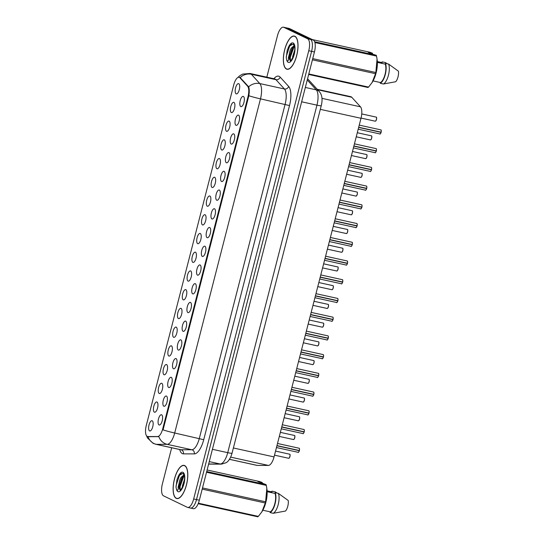 <?xml version="1.0" encoding="UTF-8"?>
<svg xmlns="http://www.w3.org/2000/svg" width="544" height="544" viewBox="0 0 544 544"><rect width="100%" height="100%" fill="white"/><g stroke="black" fill="none" stroke-linecap="round" stroke-linejoin="round"><path stroke-width="0.82" d="M166.457 396.073A5.256 2.02 102.4 0 1 166.736 396.284A5.256 2.02 102.4 0 1 167.124 401.574A5.256 2.02 102.4 0 1 164.553 406.218A5.256 2.02 102.4 0 1 163.853 406.212A5.256 2.02 102.4 0 1 163.288 400.248A5.256 2.02 102.4 0 1 166.457 396.073M171.265 377.346A5.256 2.02 102.4 0 1 171.544 377.556A5.256 2.02 102.4 0 1 171.931 382.847A5.256 2.02 102.4 0 1 169.361 387.491A5.256 2.02 102.4 0 1 168.66 387.484A5.256 2.02 102.4 0 1 168.096 381.521A5.256 2.02 102.4 0 1 171.265 377.346M176.072 358.618A5.256 2.02 102.4 0 1 176.351 358.829A5.256 2.02 102.4 0 1 176.739 364.12A5.256 2.02 102.4 0 1 174.168 368.764A5.256 2.02 102.4 0 1 173.468 368.757A5.256 2.02 102.4 0 1 172.91 362.794A5.256 2.02 102.4 0 1 176.072 358.618M180.88 339.891A5.256 2.02 102.4 0 1 181.159 340.102A5.256 2.02 102.4 0 1 181.546 345.392A5.256 2.02 102.4 0 1 178.976 350.037A5.256 2.02 102.4 0 1 178.276 350.03A5.256 2.02 102.4 0 1 177.718 344.066A5.256 2.02 102.4 0 1 180.88 339.891M185.688 321.164A5.256 2.02 102.4 0 1 185.973 321.375A5.256 2.02 102.4 0 1 186.354 326.672A5.256 2.02 102.4 0 1 183.784 331.31A5.256 2.02 102.4 0 1 183.083 331.303A5.256 2.02 102.4 0 1 182.526 325.339A5.256 2.02 102.4 0 1 185.688 321.164M190.495 302.437A5.256 2.02 102.4 0 1 190.781 302.648A5.256 2.02 102.4 0 1 191.168 307.945A5.256 2.02 102.4 0 1 188.591 312.582A5.256 2.02 102.4 0 1 187.891 312.576A5.256 2.02 102.4 0 1 187.333 306.612A5.256 2.02 102.4 0 1 190.495 302.437M195.303 283.71A5.256 2.02 102.4 0 1 195.588 283.92A5.256 2.02 102.4 0 1 195.976 289.218A5.256 2.02 102.4 0 1 193.406 293.855A5.256 2.02 102.4 0 1 192.698 293.848A5.256 2.02 102.4 0 1 192.141 287.885A5.256 2.02 102.4 0 1 195.303 283.71M200.11 264.982A5.256 2.02 102.4 0 1 200.396 265.193A5.256 2.02 102.4 0 1 200.784 270.49A5.256 2.02 102.4 0 1 198.213 275.128A5.256 2.02 102.4 0 1 197.506 275.121A5.256 2.02 102.4 0 1 196.948 269.158A5.256 2.02 102.4 0 1 200.11 264.982M204.918 246.255A5.256 2.02 102.4 0 1 205.204 246.466A5.256 2.02 102.4 0 1 205.591 251.763A5.256 2.02 102.4 0 1 203.021 256.401A5.256 2.02 102.4 0 1 202.314 256.401A5.256 2.02 102.4 0 1 201.756 250.43A5.256 2.02 102.4 0 1 204.918 246.255M209.726 227.528A5.256 2.02 102.4 0 1 210.011 227.739A5.256 2.02 102.4 0 1 210.399 233.036A5.256 2.02 102.4 0 1 207.828 237.674A5.256 2.02 102.4 0 1 207.128 237.674A5.256 2.02 102.4 0 1 206.564 231.703A5.256 2.02 102.4 0 1 209.726 227.528M214.54 208.801A5.256 2.02 102.4 0 1 214.819 209.012A5.256 2.02 102.4 0 1 215.206 214.309A5.256 2.02 102.4 0 1 212.636 218.946A5.256 2.02 102.4 0 1 211.936 218.946A5.256 2.02 102.4 0 1 211.371 212.976A5.256 2.02 102.4 0 1 214.54 208.801M219.348 190.074A5.256 2.02 102.4 0 1 219.626 190.284A5.256 2.02 102.4 0 1 220.014 195.582A5.256 2.02 102.4 0 1 217.444 200.219A5.256 2.02 102.4 0 1 216.743 200.219A5.256 2.02 102.4 0 1 216.179 194.249A5.256 2.02 102.4 0 1 219.348 190.074M224.155 171.346A5.256 2.02 102.4 0 1 224.434 171.557A5.256 2.02 102.4 0 1 224.822 176.854A5.256 2.02 102.4 0 1 222.251 181.492A5.256 2.02 102.4 0 1 221.551 181.492A5.256 2.02 102.4 0 1 220.993 175.522A5.256 2.02 102.4 0 1 224.155 171.346M228.963 152.619A5.256 2.02 102.4 0 1 229.242 152.83A5.256 2.02 102.4 0 1 229.629 158.127A5.256 2.02 102.4 0 1 227.059 162.772A5.256 2.02 102.4 0 1 226.358 162.765A5.256 2.02 102.4 0 1 225.801 156.794A5.256 2.02 102.4 0 1 228.963 152.619M233.77 133.892A5.256 2.02 102.4 0 1 234.056 134.103A5.256 2.02 102.4 0 1 234.437 139.4A5.256 2.02 102.4 0 1 231.866 144.044A5.256 2.02 102.4 0 1 231.166 144.038A5.256 2.02 102.4 0 1 230.608 138.067A5.256 2.02 102.4 0 1 233.77 133.892M238.578 115.165A5.256 2.02 102.4 0 1 238.864 115.376A5.256 2.02 102.4 0 1 239.251 120.673A5.256 2.02 102.4 0 1 236.674 125.317A5.256 2.02 102.4 0 1 235.974 125.31A5.256 2.02 102.4 0 1 235.416 119.34A5.256 2.02 102.4 0 1 238.578 115.165M243.386 96.438A5.256 2.02 102.4 0 1 243.671 96.648A5.256 2.02 102.4 0 1 244.059 101.946A5.256 2.02 102.4 0 1 241.488 106.59A5.256 2.02 102.4 0 1 240.781 106.583A5.256 2.02 102.4 0 1 240.224 100.613A5.256 2.02 102.4 0 1 243.386 96.438M161.643 414.8A5.256 2.02 102.4 0 1 161.928 415.011A5.256 2.02 102.4 0 1 162.316 420.301A5.256 2.02 102.4 0 1 159.746 424.946A5.256 2.02 102.4 0 1 159.045 424.939A5.256 2.02 102.4 0 1 158.481 418.975A5.256 2.02 102.4 0 1 161.643 414.8M156.998 402.043A5.256 2.02 102.4 0 1 157.284 402.254A5.256 2.02 102.4 0 1 157.672 407.544A5.256 2.02 102.4 0 1 155.101 412.189A5.256 2.02 102.4 0 1 154.394 412.182A5.256 2.02 102.4 0 1 153.836 406.212A5.256 2.02 102.4 0 1 156.998 402.043M161.813 383.316A5.256 2.02 102.4 0 1 162.092 383.527A5.256 2.02 102.4 0 1 162.479 388.817A5.256 2.02 102.4 0 1 159.909 393.462A5.256 2.02 102.4 0 1 159.208 393.455A5.256 2.02 102.4 0 1 158.644 387.491A5.256 2.02 102.4 0 1 161.813 383.316M166.62 364.589A5.256 2.02 102.4 0 1 166.899 364.8A5.256 2.02 102.4 0 1 167.287 370.09A5.256 2.02 102.4 0 1 164.716 374.734A5.256 2.02 102.4 0 1 164.016 374.728A5.256 2.02 102.4 0 1 163.452 368.764A5.256 2.02 102.4 0 1 166.62 364.589M171.428 345.862A5.256 2.02 102.4 0 1 171.707 346.072A5.256 2.02 102.4 0 1 172.094 351.363A5.256 2.02 102.4 0 1 169.524 356.007A5.256 2.02 102.4 0 1 168.824 356A5.256 2.02 102.4 0 1 168.266 350.037A5.256 2.02 102.4 0 1 171.428 345.862M176.236 327.134A5.256 2.02 102.4 0 1 176.514 327.345A5.256 2.02 102.4 0 1 176.902 332.636A5.256 2.02 102.4 0 1 174.332 337.28A5.256 2.02 102.4 0 1 173.631 337.273A5.256 2.02 102.4 0 1 173.074 331.31A5.256 2.02 102.4 0 1 176.236 327.134M181.043 308.407A5.256 2.02 102.4 0 1 181.322 308.618A5.256 2.02 102.4 0 1 181.71 313.908A5.256 2.02 102.4 0 1 179.139 318.553A5.256 2.02 102.4 0 1 178.439 318.546A5.256 2.02 102.4 0 1 177.881 312.582A5.256 2.02 102.4 0 1 181.043 308.407M185.851 289.68A5.256 2.02 102.4 0 1 186.136 289.891A5.256 2.02 102.4 0 1 186.524 295.181A5.256 2.02 102.4 0 1 183.947 299.826A5.256 2.02 102.4 0 1 183.246 299.819A5.256 2.02 102.4 0 1 182.689 293.855A5.256 2.02 102.4 0 1 185.851 289.68M190.658 270.953A5.256 2.02 102.4 0 1 190.944 271.164A5.256 2.02 102.4 0 1 191.332 276.454A5.256 2.02 102.4 0 1 188.754 281.098A5.256 2.02 102.4 0 1 188.054 281.092A5.256 2.02 102.4 0 1 187.496 275.128A5.256 2.02 102.4 0 1 190.658 270.953M195.466 252.226A5.256 2.02 102.4 0 1 195.752 252.436A5.256 2.02 102.4 0 1 196.139 257.727A5.256 2.02 102.4 0 1 193.569 262.371A5.256 2.02 102.4 0 1 192.862 262.364A5.256 2.02 102.4 0 1 192.304 256.401A5.256 2.02 102.4 0 1 195.466 252.226M200.274 233.498A5.256 2.02 102.4 0 1 200.559 233.709A5.256 2.02 102.4 0 1 200.947 239A5.256 2.02 102.4 0 1 198.376 243.644A5.256 2.02 102.4 0 1 197.669 243.637A5.256 2.02 102.4 0 1 197.112 237.674A5.256 2.02 102.4 0 1 200.274 233.498M205.081 214.771A5.256 2.02 102.4 0 1 205.367 214.982A5.256 2.02 102.4 0 1 205.754 220.272A5.256 2.02 102.4 0 1 203.184 224.917A5.256 2.02 102.4 0 1 202.484 224.91A5.256 2.02 102.4 0 1 201.919 218.946A5.256 2.02 102.4 0 1 205.081 214.771M209.896 196.044A5.256 2.02 102.4 0 1 210.174 196.255A5.256 2.02 102.4 0 1 210.562 201.545A5.256 2.02 102.4 0 1 207.992 206.19A5.256 2.02 102.4 0 1 207.291 206.183A5.256 2.02 102.4 0 1 206.727 200.219A5.256 2.02 102.4 0 1 209.896 196.044M214.703 177.317A5.256 2.02 102.4 0 1 214.982 177.528A5.256 2.02 102.4 0 1 215.37 182.818A5.256 2.02 102.4 0 1 212.799 187.462A5.256 2.02 102.4 0 1 212.099 187.456A5.256 2.02 102.4 0 1 211.534 181.492A5.256 2.02 102.4 0 1 214.703 177.317M219.511 158.59A5.256 2.02 102.4 0 1 219.79 158.8A5.256 2.02 102.4 0 1 220.177 164.091A5.256 2.02 102.4 0 1 217.607 168.735A5.256 2.02 102.4 0 1 216.906 168.728A5.256 2.02 102.4 0 1 216.349 162.765A5.256 2.02 102.4 0 1 219.511 158.59M224.318 139.862A5.256 2.02 102.4 0 1 224.597 140.073A5.256 2.02 102.4 0 1 224.985 145.364A5.256 2.02 102.4 0 1 222.414 150.008A5.256 2.02 102.4 0 1 221.714 150.001A5.256 2.02 102.4 0 1 221.156 144.038A5.256 2.02 102.4 0 1 224.318 139.862M229.126 121.135A5.256 2.02 102.4 0 1 229.405 121.346A5.256 2.02 102.4 0 1 229.792 126.636A5.256 2.02 102.4 0 1 227.222 131.281A5.256 2.02 102.4 0 1 226.522 131.274A5.256 2.02 102.4 0 1 225.964 125.31A5.256 2.02 102.4 0 1 229.126 121.135M233.934 102.408A5.256 2.02 102.4 0 1 234.219 102.619A5.256 2.02 102.4 0 1 234.607 107.909A5.256 2.02 102.4 0 1 232.03 112.554A5.256 2.02 102.4 0 1 231.329 112.547A5.256 2.02 102.4 0 1 230.772 106.583A5.256 2.02 102.4 0 1 233.934 102.408M238.741 83.681A5.256 2.02 102.4 0 1 239.027 83.892A5.256 2.02 102.4 0 1 239.414 89.182A5.256 2.02 102.4 0 1 236.837 93.826A5.256 2.02 102.4 0 1 236.137 93.82A5.256 2.02 102.4 0 1 235.579 87.856A5.256 2.02 102.4 0 1 238.741 83.681M152.191 420.77A5.256 2.02 102.4 0 1 152.476 420.981A5.256 2.02 102.4 0 1 152.864 426.272A5.256 2.02 102.4 0 1 150.294 430.916A5.256 2.02 102.4 0 1 149.586 430.909A5.256 2.02 102.4 0 1 149.029 424.939A5.256 2.02 102.4 0 1 152.191 420.77M317.22 89.298L350.826 96.689A10.506 4.039 102.4 0 1 351.778 97.274L360.482 106.821A10.506 4.039 102.4 0 1 360.998 118.293L274.054 456.919A10.506 4.039 102.4 0 1 268.41 465.426L257.258 465.412A10.506 4.039 102.4 0 1 256.918 465.372L229.439 459.333M147.866 436.533A9.459 3.631 102.4 0 1 147.56 436.499A9.459 3.631 102.4 0 1 147.247 436.39A9.459 3.631 102.4 0 1 146.241 425.653L233.73 84.912A9.459 3.631 102.4 0 1 239.108 77.289A9.459 3.631 102.4 0 1 239.965 77.819L247.581 86.176A9.459 3.631 102.4 0 1 248.044 96.499L162.697 428.89A9.459 3.631 102.4 0 1 157.624 436.546L147.948 436.546M176.249 498.365A16.986 6.528 -77.6 0 0 176.814 498.556A16.986 6.528 -77.6 0 0 186.66 484.119A16.986 6.528 -77.6 0 0 184.668 465.576A16.986 6.528 -77.6 0 0 184.103 465.378A16.986 6.528 -77.6 0 0 174.257 479.815A16.986 6.528 -77.6 0 0 176.249 498.365M286.477 69.061A16.986 6.528 -77.6 0 0 287.042 69.258A16.986 6.528 -77.6 0 0 296.888 54.815A16.986 6.528 -77.6 0 0 294.896 36.271A16.986 6.528 -77.6 0 0 294.331 36.074A16.986 6.528 -77.6 0 0 284.485 50.51A16.986 6.528 -77.6 0 0 286.477 69.061M190.182 507.94A10.506 4.039 -77.6 0 0 190.529 508.055L193.372 508.681A10.506 4.039 -77.6 0 0 199.349 500.215L314.439 51.979A10.506 4.039 -77.6 0 0 313.317 40.045L289.49 28.574L286.647 27.948A10.506 4.039 -77.6 0 0 286.3 27.826A10.506 4.039 -77.6 0 1 286.647 27.948L310.474 39.42L286.647 27.948L283.805 27.322A10.506 4.039 -77.6 0 0 283.458 27.2A10.506 4.039 -77.6 0 0 277.481 35.666L266.825 77.16M314.439 51.979L311.596 51.36A10.506 4.039 -77.6 0 0 310.474 39.42A10.506 4.039 -77.6 0 1 311.596 51.36L196.506 499.589L311.596 51.36L308.754 50.735A10.506 4.039 -77.6 0 0 307.632 38.801L283.805 27.322M190.529 508.055A10.506 4.039 -77.6 0 0 196.506 499.589A10.506 4.039 -77.6 0 1 190.529 508.055L187.687 507.436A10.506 4.039 -77.6 0 0 193.664 498.964L308.754 50.735M237.742 77.602L239.782 75.711L242.692 74.079L250.043 73.474A14.008 5.386 102.4 0 1 250.505 73.637A14.008 5.386 102.4 0 1 251.314 74.256A12.26 10.921 -42.3 0 0 240.122 77.554L248.662 86.816C249.397 88.74 249.458 91.718 248.853 95.744L163.064 429.889A12.26 1.027 -165.6 0 0 174.692 433.004A14.008 5.386 102.4 0 1 167.171 444.339A12.26 11.274 -89.9 0 1 158.848 436.628L148.641 436.703M171.673 447.76L162.391 483.902A10.506 4.039 -77.6 0 0 163.513 495.836L187.34 507.314A10.506 4.039 -77.6 0 0 187.687 507.436M292.522 47.974A14.008 5.386 -77.6 0 0 292.346 48.457M182.294 477.278A14.008 5.386 -77.6 0 0 182.118 477.761M289.49 28.574A10.506 4.039 -77.6 0 0 289.143 28.451L283.458 27.2M298.078 452.288A2.101 0.809 -77.6 0 0 298.146 452.316A2.101 0.809 -77.6 0 0 299.322 450.704L299.356 450.704A2.033 0.782 102.4 0 1 298.547 452.173M299.356 448.508A2.033 0.782 102.4 0 1 299.404 450.534L276.957 445.604M299.322 450.704L276.91 445.781M298.914 450.432L299.356 450.704C298.608 452.275 298.2 452.812 298.146 452.316L276.461 447.542M302.886 433.561A2.101 0.809 -77.6 0 0 302.954 433.588A2.101 0.809 -77.6 0 0 304.13 431.977L304.164 431.977A2.033 0.782 102.4 0 1 303.355 433.446M304.164 429.78A2.033 0.782 102.4 0 1 304.212 431.807L281.765 426.877M304.13 431.977L281.717 427.054M303.722 431.705L304.164 431.977C303.416 433.548 303.008 434.085 302.954 433.588L281.268 428.815M307.693 414.834A2.101 0.809 -77.6 0 0 307.761 414.861A2.101 0.809 -77.6 0 0 308.938 413.25L308.53 412.978M308.972 411.053A2.033 0.782 102.4 0 1 309.019 413.08L286.572 408.15M308.938 413.25L286.525 408.326M312.501 396.107A2.101 0.809 -77.6 0 0 312.569 396.134A2.101 0.809 -77.6 0 0 313.745 394.522L313.786 394.522A2.033 0.782 102.4 0 1 312.977 395.991M313.779 392.326A2.033 0.782 102.4 0 1 313.827 394.352L291.38 389.422M313.745 394.522L291.332 389.599M313.337 394.25L313.786 394.522C313.031 396.093 312.63 396.63 312.569 396.134L290.884 391.36M184.627 465.739A16.81 6.46 -77.6 0 0 184.069 465.548A16.81 6.46 -77.6 0 0 174.318 479.835A16.81 6.46 -77.6 0 0 176.297 498.195A16.81 6.46 -77.6 0 0 176.848 498.386A16.81 6.46 -77.6 0 0 186.599 484.099A16.81 6.46 -77.6 0 0 184.627 465.739M182.308 487.757L182.43 485.799L184.559 479.162M180.56 490.103L183.144 485.887C184.756 482.569 184.79 475.646 184.178 475.191L182.934 473.362L178.854 475.517L176.997 479.475L176.018 487.193L176.392 488.92C177.194 491.579 178.752 489.838 178.092 487.322L180.22 478.924L181.05 477.428L184.028 474.824M180.22 478.924A7.915 3.04 -77.6 0 0 179.642 489.267L179.425 485.139L182.056 477.646L184.232 475.354M179.642 489.267L180.207 489.994M206.706 471.56L266.057 484.602L257.883 481.576L262.215 482.521L259.74 481.562L207.108 469.989M262.215 482.521L262.419 483.398M267.097 490.865L271.905 491.926L272.095 491.184A11.206 4.304 -77.6 0 0 271.252 491.783M272.095 491.184L275.257 491.878L276.978 493.068M202.504 487.934L265.615 501.806L266.825 488.43L266.281 485.384L206.53 472.246M266.281 485.384A18.911 7.269 -77.6 0 0 266.057 484.602M198.383 503.207L258.325 516.385L261.882 511.836L265.309 503.003L202.198 489.131M265.309 503.003A18.911 7.269 -77.6 0 0 265.615 501.806M258.325 516.385A18.911 7.269 -77.6 0 1 257.788 516.8L198.186 503.696M261.882 511.836L262.045 511.578A16.463 6.324 -77.6 0 0 266.941 489.301L266.825 488.43M262.847 510.224L270.28 511.856A10.506 4.039 -77.6 0 0 274.815 503.683A10.506 4.039 -77.6 0 0 275.012 493.415L267.138 491.688M270.28 511.856L270.089 512.598A11.206 4.304 -77.6 0 0 275.067 503.805A11.206 4.304 -77.6 0 0 275.203 492.68L275.012 493.415M270.089 512.598L273.244 513.291A11.206 4.304 -77.6 0 0 278.222 504.499A11.206 4.304 -77.6 0 0 278.358 493.374L275.203 492.68M273.244 513.291L285.498 511.04A7.004 2.693 -77.6 0 0 288.211 500.48L278.358 493.374M176.018 487.193L176.127 485.452L179.357 475.633L181.295 473.219M180.309 491.008L180.118 489.988M180.112 489.933L180.139 486.329L184.083 475.449M176.997 479.475L178.962 475.354M179.547 489.002L179.642 486.22L182.587 476.877M294.855 36.441A16.81 6.46 -77.6 0 0 294.297 36.244A16.81 6.46 -77.6 0 0 284.546 50.538A16.81 6.46 -77.6 0 0 286.518 68.891A16.81 6.46 -77.6 0 0 287.076 69.081A16.81 6.46 -77.6 0 0 296.827 54.794A16.81 6.46 -77.6 0 0 294.855 36.441M292.536 58.453L292.658 56.501L294.787 49.858M290.788 60.799L293.366 56.583C294.984 53.271 295.018 46.349 294.406 45.893L293.162 44.057L289.075 46.213L287.225 50.17L286.246 57.888L286.62 59.616C287.422 62.274 288.98 60.54 288.32 58.018L290.448 49.62L291.278 48.124L294.256 45.519M290.448 49.62A7.915 3.04 -77.6 0 0 289.864 59.962L289.646 55.835L292.278 48.341L294.46 46.056M289.864 59.962L290.435 60.69M314.643 41.752L376.285 55.298L371.212 53.768L368.111 52.272L372.443 53.224L369.968 52.258L312.392 39.603M372.443 53.224L372.647 54.094M377.325 61.567L382.133 62.621L382.323 61.88A11.206 4.304 -77.6 0 0 381.48 62.478M382.323 61.88L385.485 62.574L387.199 63.77M312.732 58.63L375.843 72.508L377.046 59.126L376.509 56.08L314.894 42.541M376.509 56.08A18.911 7.269 -77.6 0 0 376.285 55.298M308.795 73.95L368.546 87.081L372.103 82.532L375.537 73.698L312.419 59.826M375.537 73.698A18.911 7.269 -77.6 0 0 375.843 72.508M368.546 87.081A18.911 7.269 -77.6 0 1 368.016 87.496L308.666 74.453M372.11 82.532L372.273 82.28A16.463 6.324 -77.6 0 0 377.169 59.996L377.046 59.126M373.075 80.92L380.501 82.552A10.506 4.039 -77.6 0 0 385.043 74.378A10.506 4.039 -77.6 0 0 385.234 64.117L377.366 62.383M380.501 82.552L380.31 83.293A11.206 4.304 -77.6 0 0 385.288 74.501A11.206 4.304 -77.6 0 0 385.424 63.376L385.234 64.117M380.31 83.293L383.472 83.987A11.206 4.304 -77.6 0 0 388.45 75.194A11.206 4.304 -77.6 0 0 388.586 64.07L385.424 63.376M383.472 83.987L395.726 81.736A7.004 2.693 -77.6 0 0 398.432 71.182L388.586 64.07M286.246 57.888L286.355 56.148L289.585 46.328L291.523 43.914M290.537 61.703L290.346 60.683M290.34 60.636L290.367 57.032L294.311 46.145M287.225 50.17L289.184 46.05M289.768 59.697L289.864 56.916L292.815 47.58M317.308 377.38A2.101 0.809 -77.6 0 0 317.383 377.407A2.101 0.809 -77.6 0 0 318.553 375.795L318.594 375.795A2.033 0.782 102.4 0 1 317.784 377.264M318.587 373.599A2.033 0.782 102.4 0 1 318.634 375.625L296.188 370.695M318.553 375.795L296.147 370.872M318.145 375.523L318.594 375.795C317.839 377.366 317.438 377.903 317.383 377.407L295.691 372.64M322.116 358.652A2.101 0.809 -77.6 0 0 322.191 358.68A2.101 0.809 -77.6 0 0 323.36 357.075L323.401 357.068A2.033 0.782 102.4 0 1 322.592 358.537M323.394 354.872A2.033 0.782 102.4 0 1 323.442 356.898L300.995 351.968M323.36 357.075L300.954 352.145M322.959 356.796L323.401 357.068C322.646 358.639 322.245 359.176 322.191 358.68L300.499 353.913M326.93 339.925A2.101 0.809 -77.6 0 0 326.998 339.952A2.101 0.809 -77.6 0 0 328.168 338.348L328.209 338.341A2.033 0.782 102.4 0 1 327.4 339.81M328.202 336.144A2.033 0.782 102.4 0 1 328.25 338.171L305.803 333.241M328.168 338.348L305.762 333.418M327.767 338.069L328.209 338.341C327.461 339.912 327.053 340.449 326.998 339.952L305.306 335.186M331.738 321.198A2.101 0.809 -77.6 0 0 331.806 321.225A2.101 0.809 -77.6 0 0 332.976 319.62L332.574 319.342M333.016 317.417A2.033 0.782 102.4 0 1 333.057 319.444L310.617 314.514M332.976 319.62L310.57 314.69M336.546 302.471A2.101 0.809 -77.6 0 0 336.614 302.498A2.101 0.809 -77.6 0 0 337.783 300.893L337.824 300.886A2.033 0.782 102.4 0 1 337.015 302.355M337.824 298.69A2.033 0.782 102.4 0 1 337.872 300.716L315.425 295.786M337.783 300.893L315.377 295.963M337.382 300.614L337.824 300.886C337.076 302.457 336.668 302.994 336.614 302.498L314.922 297.731M341.353 283.744A2.101 0.809 -77.6 0 0 341.421 283.771A2.101 0.809 -77.6 0 0 342.591 282.166L342.632 282.159A2.033 0.782 102.4 0 1 341.822 283.628M342.632 279.963A2.033 0.782 102.4 0 1 342.679 281.989L320.232 277.059M342.591 282.166L320.185 277.236M342.19 281.887L342.632 282.159M346.161 265.016A2.101 0.809 -77.6 0 0 346.229 265.044A2.101 0.809 -77.6 0 0 347.405 263.439L347.439 263.432A2.033 0.782 102.4 0 1 346.63 264.901M347.439 261.236A2.033 0.782 102.4 0 1 347.487 263.262L325.04 258.332M347.405 263.439L324.992 258.509M346.997 263.16L347.439 263.432C346.691 265.003 346.283 265.54 346.229 265.044L324.544 260.277M350.968 246.289A2.101 0.809 -77.6 0 0 351.036 246.316A2.101 0.809 -77.6 0 0 352.213 244.712L352.247 244.712A2.033 0.782 102.4 0 1 351.438 246.174M352.247 242.508A2.033 0.782 102.4 0 1 352.294 244.535L329.848 239.605M352.213 244.712L329.8 239.782M351.805 244.433L352.247 244.712C351.499 246.276 351.091 246.813 351.036 246.316L329.351 241.55M355.776 227.562A2.101 0.809 -77.6 0 0 355.844 227.589A2.101 0.809 -77.6 0 0 357.02 225.984L357.061 225.984A2.033 0.782 102.4 0 1 356.252 227.446M357.054 223.781A2.033 0.782 102.4 0 1 357.102 225.808L334.655 220.878M357.02 225.984L334.608 221.054M356.612 225.706L357.061 225.984C356.306 227.548 355.905 228.086 355.844 227.589L334.159 222.822M360.584 208.835A2.101 0.809 -77.6 0 0 360.652 208.862A2.101 0.809 -77.6 0 0 361.828 207.257L361.869 207.257A2.033 0.782 102.4 0 1 361.06 208.719M361.862 205.054A2.033 0.782 102.4 0 1 361.91 207.08L339.463 202.15M361.828 207.257L339.415 202.327M361.42 206.978L361.869 207.257C361.114 208.828 360.713 209.358 360.652 208.862L338.966 204.095M365.391 190.108A2.101 0.809 -77.6 0 0 365.466 190.135A2.101 0.809 -77.6 0 0 366.636 188.53L366.228 188.251M366.67 186.327A2.033 0.782 102.4 0 1 366.717 188.353L344.27 183.423M366.636 188.53L344.23 183.6M370.199 171.38A2.101 0.809 -77.6 0 0 370.274 171.408A2.101 0.809 -77.6 0 0 371.443 169.803L371.484 169.803A2.033 0.782 102.4 0 1 370.675 171.265M371.477 167.6A2.033 0.782 102.4 0 1 371.525 169.626L349.078 164.696M371.443 169.803L349.037 164.873M371.042 169.524L371.484 169.803C370.729 171.374 370.328 171.904 370.274 171.408L348.582 166.641M375.013 152.653A2.101 0.809 -77.6 0 0 375.081 152.68A2.101 0.809 -77.6 0 0 376.251 151.076L375.85 150.797M376.285 148.872A2.033 0.782 102.4 0 1 376.332 150.899L353.886 145.969M376.251 151.076L353.845 146.146M379.821 133.926A2.101 0.809 -77.6 0 0 379.889 133.953A2.101 0.809 -77.6 0 0 381.058 132.348L381.099 132.348A2.033 0.782 102.4 0 1 380.29 133.81M381.099 130.145A2.033 0.782 102.4 0 1 381.14 132.172L358.7 127.242M381.058 132.348L358.652 127.418M380.657 132.07L381.099 132.348C380.351 133.919 379.943 134.45 379.889 133.953L358.197 129.186M229.459 459.299L257.258 465.412M162.697 428.89L163.329 429.026M157.624 436.546L158.399 436.716M248.044 96.499L248.669 96.635M247.581 86.176L248.356 86.346M239.965 77.819L240.74 77.989M230.656 457.123L268.41 465.426M233.376 447.977L274.054 456.919M320.321 109.351L360.998 118.293M321.966 98.355L360.482 106.821M317.648 89.767L351.778 97.274M273.89 78.717A17.51 6.732 102.4 0 1 279.16 76.364A17.51 6.732 102.4 0 1 280.174 77.139L288.66 86.448A17.51 6.732 102.4 0 1 289.517 105.563L203.721 439.708A17.51 6.732 102.4 0 1 194.317 453.886L183.444 453.873A17.51 6.732 102.4 0 1 179.69 449.521M248.662 86.816A12.26 10.921 -42.3 0 1 259.801 83.565L251.314 74.256L275.944 79.669A14.008 5.386 -77.6 0 0 275.135 79.05A14.008 5.386 -77.6 0 0 274.672 78.887L274.87 78.941M194.317 453.886A3.502 3.223 90.1 0 0 191.801 449.759L167.171 444.339L156.298 444.326A14.008 5.386 102.4 0 1 155.842 444.278L180.479 449.698A14.008 5.386 -77.6 0 0 180.928 449.745L191.801 449.759A14.008 5.386 -77.6 0 0 199.322 438.416L285.117 104.271A14.008 5.386 -77.6 0 0 284.43 88.978L275.944 79.669A3.502 3.121 137.7 0 0 280.174 77.139M147.961 436.587A12.26 11.274 -89.9 0 0 156.298 444.326L180.928 449.745A3.502 3.223 90.1 0 1 183.444 453.873M248.853 95.744A12.26 1.027 14.4 0 0 260.481 98.858L174.692 433.004L203.721 439.708M288.66 86.448A3.502 3.121 137.7 0 1 284.43 88.978L259.801 83.565A14.008 5.386 102.4 0 1 260.481 98.858L289.517 105.563M193.664 498.964L199.349 500.215M307.632 38.801L313.317 40.045M208.651 463.991L220.211 464.005L209.263 461.598M232.036 453.213A7.004 0.585 -165.6 0 1 227.732 452.662L316.955 105.155A14.008 5.386 -77.6 0 0 316.275 89.862A7.004 6.242 -42.3 0 1 319.308 91.596C320.511 93.031 323.422 96.757 321.259 105.699L232.036 453.213C230.112 459.836 227.487 461.89 226.236 462.665L221.483 464.141A7.004 6.446 -89.9 0 1 220.211 464.005A14.008 5.386 -77.6 0 0 227.732 452.662L212.425 449.303M307.251 79.961L316.275 89.862L305.327 87.455M321.259 105.699A7.004 0.585 -165.6 0 1 316.955 105.155L301.648 101.789M288.626 458.259A2.101 0.809 -77.6 0 0 288.694 458.279A2.101 0.809 -77.6 0 0 289.911 456.498A2.101 0.809 -77.6 0 0 289.666 454.199A2.101 0.809 -77.6 0 0 289.598 454.179A2.101 0.809 -77.6 0 0 289.524 454.165M289.904 454.471A2.033 0.782 102.4 0 1 289.972 456.409A2.033 0.782 102.4 0 1 289.095 458.136M299.363 450.527A2.101 0.809 -77.6 0 0 299.118 448.229A2.101 0.809 -77.6 0 0 299.05 448.208A2.101 0.809 -77.6 0 0 298.976 448.202M293.434 439.532A2.101 0.809 -77.6 0 0 293.502 439.552A2.101 0.809 -77.6 0 0 294.719 437.77A2.101 0.809 -77.6 0 0 294.474 435.472A2.101 0.809 -77.6 0 0 294.406 435.452A2.101 0.809 -77.6 0 0 294.331 435.445M294.712 435.744A2.033 0.782 102.4 0 1 294.78 437.682A2.033 0.782 102.4 0 1 293.903 439.409M298.241 420.804A2.101 0.809 -77.6 0 0 298.309 420.825A2.101 0.809 -77.6 0 0 299.526 419.043A2.101 0.809 -77.6 0 0 299.282 416.745A2.101 0.809 -77.6 0 0 299.214 416.724A2.101 0.809 -77.6 0 0 299.139 416.718M299.52 417.017A2.033 0.782 102.4 0 1 299.588 418.955A2.033 0.782 102.4 0 1 298.71 420.689M303.049 402.077A2.101 0.809 -77.6 0 0 303.117 402.098A2.101 0.809 -77.6 0 0 304.341 400.316A2.101 0.809 -77.6 0 0 304.089 398.018A2.101 0.809 -77.6 0 0 304.021 397.997A2.101 0.809 -77.6 0 0 303.946 397.99M304.327 398.29A2.033 0.782 102.4 0 1 304.395 400.228A2.033 0.782 102.4 0 1 303.525 401.962M307.856 383.35A2.101 0.809 -77.6 0 0 307.924 383.37A2.101 0.809 -77.6 0 0 309.148 381.589A2.101 0.809 -77.6 0 0 308.897 379.29A2.101 0.809 -77.6 0 0 308.829 379.27A2.101 0.809 -77.6 0 0 308.754 379.263M309.135 379.562A2.033 0.782 102.4 0 1 309.203 381.5A2.033 0.782 102.4 0 1 308.332 383.234M304.171 431.8A2.101 0.809 -77.6 0 0 303.926 429.502A2.101 0.809 -77.6 0 0 303.858 429.481A2.101 0.809 -77.6 0 0 303.783 429.474M308.978 413.073A2.101 0.809 -77.6 0 0 308.734 410.774A2.101 0.809 -77.6 0 0 308.666 410.754A2.101 0.809 -77.6 0 0 308.591 410.747M308.972 413.256A2.033 0.782 102.4 0 1 308.169 414.718M313.793 394.346A2.101 0.809 -77.6 0 0 313.541 392.054A2.101 0.809 -77.6 0 0 313.473 392.027A2.101 0.809 -77.6 0 0 313.398 392.02M181.478 478.638A14.008 5.386 -77.6 0 0 179.778 489.546M176.392 488.92A10.016 3.849 -77.6 0 0 177.976 491.64A10.016 3.849 -77.6 0 0 184.008 483.677A10.016 3.849 -77.6 0 0 182.94 472.301A10.016 3.849 -77.6 0 0 177.861 477.326M291.706 49.334A14.008 5.386 -77.6 0 0 290.006 60.241M286.62 59.616A10.016 3.849 -77.6 0 0 288.204 62.336A10.016 3.849 -77.6 0 0 294.236 54.373A10.016 3.849 -77.6 0 0 293.168 42.996A10.016 3.849 -77.6 0 0 288.089 48.022M312.664 364.623A2.101 0.809 -77.6 0 0 312.739 364.643A2.101 0.809 -77.6 0 0 313.956 362.862A2.101 0.809 -77.6 0 0 313.704 360.563A2.101 0.809 -77.6 0 0 313.636 360.543A2.101 0.809 -77.6 0 0 313.562 360.536M313.942 360.835A2.033 0.782 102.4 0 1 314.01 362.773A2.033 0.782 102.4 0 1 313.14 364.507M317.472 345.896A2.101 0.809 -77.6 0 0 317.546 345.916A2.101 0.809 -77.6 0 0 318.764 344.134A2.101 0.809 -77.6 0 0 318.519 341.836A2.101 0.809 -77.6 0 0 318.444 341.816A2.101 0.809 -77.6 0 0 318.376 341.809M318.75 342.108A2.033 0.782 102.4 0 1 318.818 344.046A2.033 0.782 102.4 0 1 317.948 345.78M322.279 327.168A2.101 0.809 -77.6 0 0 322.354 327.189A2.101 0.809 -77.6 0 0 323.571 325.407A2.101 0.809 -77.6 0 0 323.326 323.109A2.101 0.809 -77.6 0 0 323.252 323.088A2.101 0.809 -77.6 0 0 323.184 323.082M323.558 323.381A2.033 0.782 102.4 0 1 323.626 325.319A2.033 0.782 102.4 0 1 322.755 327.053M318.6 375.618A2.101 0.809 -77.6 0 0 318.349 373.327A2.101 0.809 -77.6 0 0 318.281 373.3A2.101 0.809 -77.6 0 0 318.206 373.293M323.408 356.891A2.101 0.809 -77.6 0 0 323.163 354.6A2.101 0.809 -77.6 0 0 323.088 354.572A2.101 0.809 -77.6 0 0 323.02 354.566M328.216 338.171A2.101 0.809 -77.6 0 0 327.971 335.872A2.101 0.809 -77.6 0 0 327.896 335.845A2.101 0.809 -77.6 0 0 327.828 335.838M327.094 308.441A2.101 0.809 -77.6 0 0 327.162 308.462A2.101 0.809 -77.6 0 0 328.379 306.68A2.101 0.809 -77.6 0 0 328.134 304.382A2.101 0.809 -77.6 0 0 328.066 304.361A2.101 0.809 -77.6 0 0 327.991 304.354M328.372 304.654A2.033 0.782 102.4 0 1 328.44 306.592A2.033 0.782 102.4 0 1 327.563 308.326M331.901 289.714A2.101 0.809 -77.6 0 0 331.969 289.734A2.101 0.809 -77.6 0 0 333.186 287.953A2.101 0.809 -77.6 0 0 332.942 285.654A2.101 0.809 -77.6 0 0 332.874 285.634A2.101 0.809 -77.6 0 0 332.799 285.627M333.18 285.926A2.033 0.782 102.4 0 1 333.248 287.864A2.033 0.782 102.4 0 1 332.37 289.598M336.709 270.987A2.101 0.809 -77.6 0 0 336.777 271.007A2.101 0.809 -77.6 0 0 337.994 269.226A2.101 0.809 -77.6 0 0 337.749 266.927A2.101 0.809 -77.6 0 0 337.681 266.907A2.101 0.809 -77.6 0 0 337.606 266.9M337.987 267.199A2.033 0.782 102.4 0 1 338.055 269.137A2.033 0.782 102.4 0 1 337.178 270.871M341.516 252.26A2.101 0.809 -77.6 0 0 341.584 252.28A2.101 0.809 -77.6 0 0 342.802 250.498A2.101 0.809 -77.6 0 0 342.557 248.2A2.101 0.809 -77.6 0 0 342.489 248.18A2.101 0.809 -77.6 0 0 342.414 248.173M342.795 248.472A2.033 0.782 102.4 0 1 342.863 250.41A2.033 0.782 102.4 0 1 341.986 252.144M346.324 233.532A2.101 0.809 -77.6 0 0 346.392 233.553A2.101 0.809 -77.6 0 0 347.609 231.771A2.101 0.809 -77.6 0 0 347.364 229.473A2.101 0.809 -77.6 0 0 347.296 229.452A2.101 0.809 -77.6 0 0 347.222 229.446M347.602 229.745A2.033 0.782 102.4 0 1 347.67 231.683A2.033 0.782 102.4 0 1 346.793 233.417M333.023 319.444A2.101 0.809 -77.6 0 0 332.778 317.145A2.101 0.809 -77.6 0 0 332.71 317.118A2.101 0.809 -77.6 0 0 332.636 317.111M310.114 316.458L331.806 321.225C331.86 321.722 332.268 321.184 333.023 319.62A2.033 0.782 102.4 0 1 332.207 321.082M337.831 300.716A2.101 0.809 -77.6 0 0 337.586 298.418A2.101 0.809 -77.6 0 0 337.518 298.391A2.101 0.809 -77.6 0 0 337.443 298.384M342.638 281.989A2.101 0.809 -77.6 0 0 342.394 279.691A2.101 0.809 -77.6 0 0 342.326 279.664A2.101 0.809 -77.6 0 0 342.251 279.657M347.446 263.262A2.101 0.809 -77.6 0 0 347.201 260.964A2.101 0.809 -77.6 0 0 347.133 260.936A2.101 0.809 -77.6 0 0 347.058 260.93M352.254 244.535A2.101 0.809 -77.6 0 0 352.009 242.236A2.101 0.809 -77.6 0 0 351.941 242.209A2.101 0.809 -77.6 0 0 351.866 242.202M351.132 214.805A2.101 0.809 -77.6 0 0 351.2 214.826A2.101 0.809 -77.6 0 0 352.424 213.044A2.101 0.809 -77.6 0 0 352.172 210.746A2.101 0.809 -77.6 0 0 352.104 210.725A2.101 0.809 -77.6 0 0 352.029 210.718M352.41 211.018A2.033 0.782 102.4 0 1 352.478 212.956A2.033 0.782 102.4 0 1 351.608 214.69M355.939 196.078A2.101 0.809 -77.6 0 0 356.007 196.105A2.101 0.809 -77.6 0 0 357.231 194.317A2.101 0.809 -77.6 0 0 356.98 192.018A2.101 0.809 -77.6 0 0 356.912 191.998A2.101 0.809 -77.6 0 0 356.837 191.991M357.218 192.297A2.033 0.782 102.4 0 1 357.286 194.228A2.033 0.782 102.4 0 1 356.415 195.962M360.747 177.351A2.101 0.809 -77.6 0 0 360.822 177.378A2.101 0.809 -77.6 0 0 362.039 175.59A2.101 0.809 -77.6 0 0 361.787 173.291A2.101 0.809 -77.6 0 0 361.719 173.271A2.101 0.809 -77.6 0 0 361.644 173.264M362.025 173.57A2.033 0.782 102.4 0 1 362.093 175.501A2.033 0.782 102.4 0 1 361.223 177.235M365.554 158.624A2.101 0.809 -77.6 0 0 365.629 158.651A2.101 0.809 -77.6 0 0 366.846 156.862A2.101 0.809 -77.6 0 0 366.602 154.564A2.101 0.809 -77.6 0 0 366.527 154.544A2.101 0.809 -77.6 0 0 366.459 154.537M366.833 154.843A2.033 0.782 102.4 0 1 366.901 156.774A2.033 0.782 102.4 0 1 366.03 158.508M370.369 139.896A2.101 0.809 -77.6 0 0 370.437 139.924A2.101 0.809 -77.6 0 0 371.654 138.135A2.101 0.809 -77.6 0 0 371.409 135.837A2.101 0.809 -77.6 0 0 371.334 135.816A2.101 0.809 -77.6 0 0 371.266 135.81M371.64 136.116A2.033 0.782 102.4 0 1 371.708 138.047A2.033 0.782 102.4 0 1 370.838 139.781M375.176 121.169A2.101 0.809 -77.6 0 0 375.244 121.196A2.101 0.809 -77.6 0 0 376.462 119.408A2.101 0.809 -77.6 0 0 376.217 117.116A2.101 0.809 -77.6 0 0 376.149 117.089A2.101 0.809 -77.6 0 0 376.074 117.082M376.455 117.388A2.033 0.782 102.4 0 1 376.523 119.32A2.033 0.782 102.4 0 1 375.646 121.054M357.061 225.808A2.101 0.809 -77.6 0 0 356.816 223.509A2.101 0.809 -77.6 0 0 356.748 223.482A2.101 0.809 -77.6 0 0 356.674 223.475M361.876 207.08A2.101 0.809 -77.6 0 0 361.624 204.782A2.101 0.809 -77.6 0 0 361.556 204.755A2.101 0.809 -77.6 0 0 361.481 204.748M366.683 188.353A2.101 0.809 -77.6 0 0 366.432 186.055A2.101 0.809 -77.6 0 0 366.364 186.028A2.101 0.809 -77.6 0 0 366.289 186.021M366.67 188.537A2.033 0.782 102.4 0 1 365.867 189.992M371.491 169.626A2.101 0.809 -77.6 0 0 371.246 167.328A2.101 0.809 -77.6 0 0 371.171 167.3A2.101 0.809 -77.6 0 0 371.103 167.294M376.298 150.899A2.101 0.809 -77.6 0 0 376.054 148.6A2.101 0.809 -77.6 0 0 375.979 148.573A2.101 0.809 -77.6 0 0 375.911 148.566M376.292 151.082A2.033 0.782 102.4 0 1 375.482 152.538M381.106 132.172A2.101 0.809 -77.6 0 0 380.861 129.873A2.101 0.809 -77.6 0 0 380.793 129.846A2.101 0.809 -77.6 0 0 380.718 129.839M147.56 436.499L148.328 436.669M239.108 77.289L240.156 77.52M146.526 435.758L147.465 437.947L153.102 443.333L155.842 444.278M250.043 73.474L274.672 78.887M307.571 78.717L319.308 91.596M221.483 464.141L208.617 464.127M274.502 455.158L288.694 458.279L289.53 457.626C290.21 455.314 290.258 454.172 289.68 454.206L275.55 451.085M277.501 443.469L299.132 448.236C299.479 448.161 299.574 448.929 299.404 450.534M279.31 436.431L293.502 439.552L294.338 438.899C295.018 436.587 295.066 435.445 294.488 435.479L280.357 432.358M284.118 417.704L298.309 420.825L299.146 420.179C299.826 417.86 299.873 416.718 299.295 416.752L285.165 413.637M288.925 398.983L303.117 402.098L303.953 401.452C304.633 399.133 304.681 397.99 304.103 398.024L289.972 394.91M293.733 380.256L307.924 383.37L308.768 382.724C309.441 380.406 309.488 379.263 308.91 379.297L294.78 376.183M282.309 424.742L303.94 429.508C304.293 429.44 304.382 430.202 304.218 431.807M287.123 406.014L308.747 410.781C309.101 410.713 309.189 411.475 309.026 413.086M286.076 410.088L307.761 414.861C307.822 415.358 308.224 414.82 308.978 413.256M291.931 387.287L313.555 392.054C313.908 391.986 313.997 392.748 313.834 394.359M184.98 465.752L184.069 465.548M177.766 498.59L176.848 498.386M295.208 36.448L294.297 36.244M287.987 69.285L287.076 69.081M298.547 361.529L312.739 364.643L313.575 363.997C314.248 361.678 314.303 360.536 313.718 360.57L299.588 357.456M303.355 342.802L317.546 345.916L318.383 345.27C319.056 342.951 319.11 341.809 318.526 341.843L304.395 338.728M308.162 324.074L322.354 327.189L323.19 326.543C323.864 324.224 323.918 323.082 323.34 323.116L309.21 320.001M296.738 368.567L318.362 373.327C318.716 373.259 318.804 374.02 318.641 375.632M301.546 349.84L323.17 354.6C323.524 354.532 323.612 355.293 323.449 356.905M306.354 331.112L327.984 335.872C328.331 335.804 328.426 336.566 328.256 338.178M312.97 305.347L327.162 308.462L327.998 307.816C328.678 305.497 328.726 304.354 328.148 304.388L314.017 301.274M317.778 286.62L331.969 289.734L332.806 289.088C333.486 286.77 333.533 285.627 332.955 285.661L318.825 282.547M322.585 267.893L336.777 271.007L337.613 270.361C338.293 268.042 338.341 266.9 337.763 266.934L323.632 263.82M327.393 249.166L341.584 252.28L342.421 251.634C343.101 249.315 343.148 248.173 342.57 248.207L328.44 245.092M332.2 230.438L346.392 233.553L347.228 232.907C347.908 230.588 347.956 229.446 347.378 229.48L333.248 226.365M311.161 312.385L332.792 317.145C333.139 317.077 333.234 317.839 333.064 319.45M315.969 293.658L337.6 298.418C337.946 298.35 338.042 299.112 337.872 300.723M320.776 274.931L342.407 279.691C342.754 279.623 342.849 280.384 342.679 281.996M319.729 279.004L341.421 283.771C341.476 284.267 341.884 283.73 342.638 282.166M325.584 256.204L347.215 260.964C347.562 260.896 347.657 261.657 347.487 263.269M330.392 237.476L352.022 242.236C352.376 242.168 352.464 242.937 352.301 244.542M337.008 211.711L351.2 214.826L352.036 214.18C352.716 211.861 352.764 210.718 352.186 210.752L338.055 207.638M341.816 192.984L356.007 196.105L356.85 195.452C357.524 193.134 357.571 191.991 356.993 192.025L342.863 188.911M346.63 174.257L360.822 177.378L361.658 176.725C362.331 174.406 362.386 173.264 361.801 173.298L347.67 170.184M351.438 155.53L365.629 158.651L366.466 157.998C367.139 155.679 367.193 154.537 366.608 154.571L352.478 151.456M356.245 136.802L370.437 139.924L371.273 139.271C371.953 136.952 372.001 135.81 371.423 135.844L357.292 132.729M361.053 118.075L375.244 121.196L376.081 120.544C376.761 118.225 376.808 117.082 376.23 117.116L361.74 113.92M335.206 218.749L356.83 223.509C357.184 223.441 357.272 224.21 357.109 225.814M340.014 200.022L361.638 204.782C361.991 204.714 362.08 205.482 361.916 207.087M344.821 181.295L366.445 186.055C366.799 185.987 366.887 186.755 366.724 188.36M343.774 185.368L365.466 190.135C365.52 190.631 365.922 190.101 366.676 188.53M349.629 162.568L371.26 167.328C371.606 167.26 371.695 168.028 371.532 169.633M354.436 143.84L376.067 148.6C376.414 148.532 376.509 149.301 376.339 150.906M353.389 147.914L375.081 152.68C375.136 153.177 375.544 152.646 376.298 151.076M359.244 125.113L380.875 129.873C381.222 129.805 381.317 130.574 381.147 132.178"/></g></svg>
